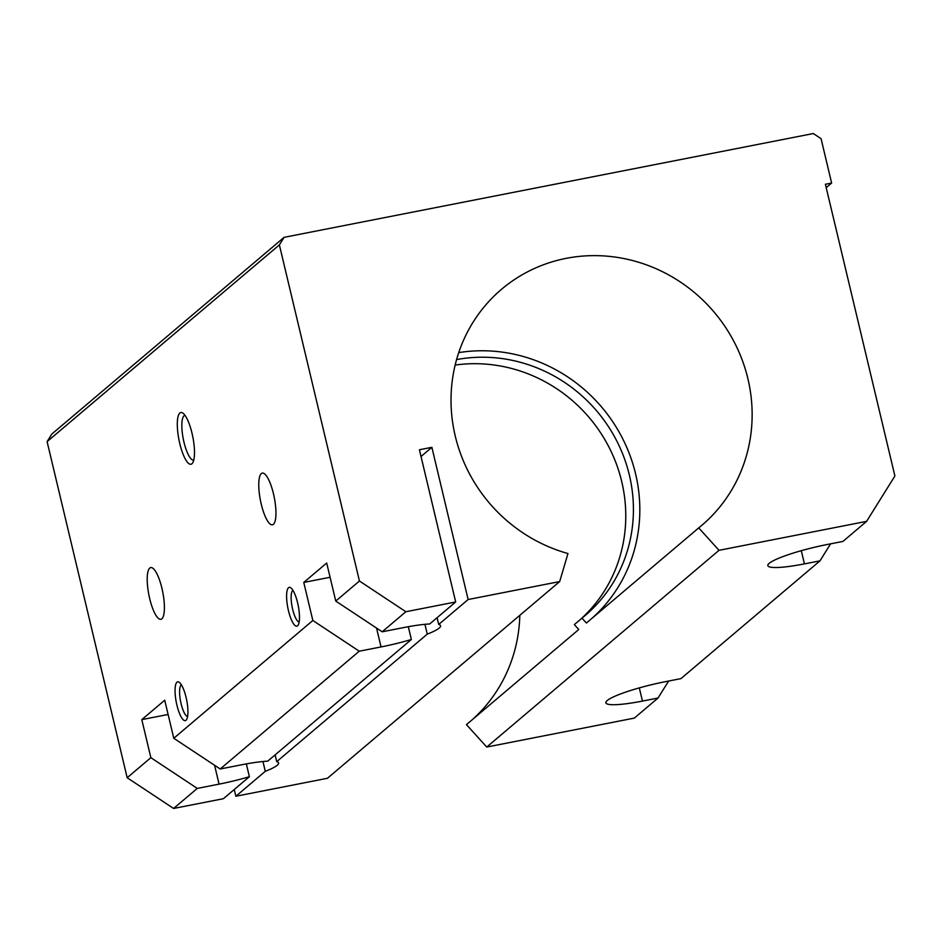 <?xml version="1.0" encoding="UTF-8"?>
<svg xmlns="http://www.w3.org/2000/svg" width="942" height="942" viewBox="0 0 942 942"><rect width="100%" height="100%" fill="white"/><g stroke="black" fill="none" stroke-linecap="round" stroke-linejoin="round"><path stroke-width="1.41" d="M456.576 359.585A148.2 141.182 -130.3 0 1 617.281 441.963A148.2 141.182 -130.3 0 1 585.053 615.609A148.2 141.182 -130.3 0 1 581.968 618.14L586.407 623.027L698.717 527.897L719.017 550.316L486.743 747.041L466.443 724.633L578.765 629.503L574.337 624.605L581.968 618.14M455.151 365.049A148.2 141.182 -130.3 0 1 610.157 449.487A148.2 141.182 -130.3 0 1 580.402 619.471M559.678 581.567L468.127 599.524L438.701 624.452A49.396 7.053 -13.4 0 1 440.562 625.782A49.396 7.053 -13.4 0 1 427.268 634.131L276.724 761.642A49.396 7.053 -13.4 0 1 278.585 762.973A49.396 7.053 -13.4 0 1 265.291 771.321L235.853 796.249L327.416 778.292L559.678 581.567L567.967 553.543A154.782 147.458 -130.3 0 1 455.728 437.995A154.782 147.458 -130.3 0 1 501.544 289.288A154.782 147.458 -130.3 0 1 566.071 258.367A154.782 147.458 -130.3 0 1 734.96 343.5A154.782 147.458 -130.3 0 1 701.613 525.506A154.782 147.458 -130.3 0 1 698.717 527.897M458.73 352.614A154.782 147.458 -130.3 0 1 622.933 439.207A154.782 147.458 -130.3 0 1 592.141 618.176M472.189 719.77A154.782 147.458 49.7 0 0 519.819 615.326M184.997 415.351A22.785 6.111 -101.1 0 0 184.879 415.375A22.785 6.111 -101.1 0 0 184.043 415.799A22.785 6.111 -101.1 0 0 183.608 440.562A22.785 6.111 -101.1 0 0 193.652 460.085A22.785 6.111 -101.1 0 0 193.769 460.061M179.851 413.02A26.341 7.077 78.9 0 1 182.96 413.185A26.341 7.077 78.9 0 1 192.839 437.029A26.341 7.077 78.9 0 1 192.698 462.84A26.341 7.077 78.9 0 1 191.944 463.758A26.341 7.077 78.9 0 1 179.781 443.564A26.341 7.077 78.9 0 1 179.851 413.02M261.311 473.59A26.341 7.077 78.9 0 1 262.288 473.108A26.341 7.077 78.9 0 1 273.898 495.68A26.341 7.077 78.9 0 1 273.404 524.329A26.341 7.077 78.9 0 1 272.426 524.812A26.341 7.077 78.9 0 1 260.816 502.239A26.341 7.077 78.9 0 1 261.311 473.59M149.766 568.073A26.341 7.077 78.9 0 1 150.732 567.59A26.341 7.077 78.9 0 1 162.354 590.163A26.341 7.077 78.9 0 1 161.847 618.812A26.341 7.077 78.9 0 1 160.882 619.294A26.341 7.077 78.9 0 1 149.26 596.722A26.341 7.077 78.9 0 1 149.766 568.073M299.156 622.014A16.191 4.345 78.9 0 1 292.244 607.437A16.191 4.345 78.9 0 1 292.703 590.516A16.191 4.345 78.9 0 1 292.938 590.351M288.511 587.737A19.758 5.299 78.9 0 1 290.842 587.855A19.758 5.299 78.9 0 1 298.249 605.741A19.758 5.299 78.9 0 1 298.143 625.099A19.758 5.299 78.9 0 1 297.578 625.794A19.758 5.299 78.9 0 1 288.452 610.652A19.758 5.299 78.9 0 1 288.511 587.737M187.599 716.497A16.191 4.345 78.9 0 1 180.699 701.92A16.191 4.345 78.9 0 1 181.147 684.999A16.191 4.345 78.9 0 1 181.394 684.822M176.955 682.22A19.758 5.299 78.9 0 1 179.286 682.338A19.758 5.299 78.9 0 1 186.693 700.224A19.758 5.299 78.9 0 1 186.587 719.582A19.758 5.299 78.9 0 1 186.021 720.277A19.758 5.299 78.9 0 1 176.908 705.134A19.758 5.299 78.9 0 1 176.955 682.22M235.853 796.249L234.252 789.502M405.861 611.735L382.181 631.799L403.977 627.525A49.396 7.053 -13.4 0 1 429.693 623.969L455.681 601.962L405.861 611.735L359.444 581.014L279.374 244.896L284.084 237.337L51.81 434.062L47.1 441.633L127.17 777.739L173.599 808.46L223.407 798.698L249.383 776.691L246.333 763.891M486.743 747.041L634.331 718.098L658.022 698.034L642.456 701.083A49.396 7.053 -13.4 0 1 605.859 702.826A49.396 7.053 -13.4 0 1 665.382 681.678L680.948 678.617L819.999 560.843L804.433 563.893A49.396 7.053 -13.4 0 1 767.836 565.636A49.396 7.053 -13.4 0 1 827.359 544.476L842.925 541.426L866.605 521.362L719.017 550.316M284.084 237.337L813.311 133.54L821.059 138.662L831.633 183.054L825.404 184.267L894.9 475.993L866.605 521.362M455.681 601.962L419.414 449.758L431.872 447.32L468.127 599.524M431.872 447.32L421.027 456.505M262.948 761.513L265.291 771.321M276.724 761.642L275.111 754.895M424.924 624.322L427.268 634.131M438.701 624.452L437.088 617.705M411.36 639.5A49.396 7.053 -13.4 0 1 381.051 646.93L359.255 651.205L220.204 768.99L241.988 764.716A49.396 7.053 -13.4 0 1 267.716 761.16L411.36 639.5L408.31 626.701M330.089 577.269L303.771 582.439L326.697 563.022L335.752 601.067L382.181 631.799M168.112 714.472L141.795 719.629L164.72 700.212L173.775 738.269L220.204 768.99M249.383 776.691A49.396 7.053 -13.4 0 1 219.074 784.133L197.278 788.407L173.599 808.46M668.62 681.042L658.022 698.034M830.597 543.84L819.999 560.843M359.255 651.205L312.838 620.484L303.771 582.439M197.278 788.407L150.861 757.674L141.795 719.629M150.861 757.674L127.17 777.739M312.838 620.484L173.775 738.269M279.374 244.896L47.1 441.633M359.444 581.014L335.752 601.067M831.633 183.054L826.205 187.646M376.553 628.078L381.051 646.93M214.576 765.269L219.074 784.133M639.312 687.884L642.456 701.083M801.289 550.693L804.433 563.893"/></g></svg>
